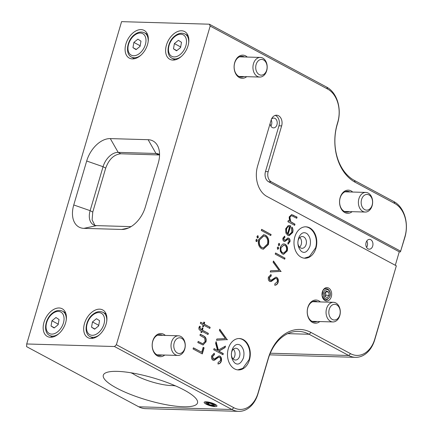 <?xml version="1.0" encoding="UTF-8"?>
<svg xmlns="http://www.w3.org/2000/svg" width="433" height="433" viewBox="0 0 433 433"><rect width="100%" height="100%" fill="white"/><g stroke="black" fill="none" stroke-linecap="round" stroke-linejoin="round"><path stroke-width="0.65" d="M161.985 354.968A10.408 7.556 -88.3 0 1 159.468 355.488A10.408 7.556 -88.3 0 1 152.773 341.334A10.408 7.556 -88.3 0 1 160.069 334.677A10.408 7.556 -88.3 0 1 162.559 335.342M130.874 372.764L132.839 373.609M173.546 385.587L175.646 385.938M214.768 404.92A4.714 1.104 16.4 0 1 214.876 405.732A4.714 1.104 16.4 0 1 210.254 405.245A4.714 1.104 16.4 0 1 206.103 403.15A4.714 1.104 16.4 0 1 209.318 402.733A4.714 1.104 16.4 0 1 214.768 404.92M206.103 403.15L205.366 401.808M216.224 405.001L214.876 405.732M213.799 405.196L212.581 404.092L209.345 403.08L207.326 403.172L208.544 404.276L211.786 405.293L213.799 405.196M212.175 403.962L211.786 405.293M208.895 403.096L208.544 404.276M262.761 58.087A9.818 7.128 91.7 0 0 260.347 57.432A9.818 7.128 91.7 0 0 252.942 67.039A9.818 7.128 91.7 0 0 259.778 77.058A9.818 7.128 91.7 0 0 267.031 69.145A9.818 7.128 91.7 0 0 262.761 58.087M263.567 59.96A7.854 5.699 91.7 0 0 255.762 68.495A7.854 5.699 91.7 0 0 264.909 73.399A7.854 5.699 91.7 0 0 263.567 59.96M368.207 193.086A9.818 7.128 91.7 0 0 365.798 192.425A9.818 7.128 91.7 0 0 358.389 202.032A9.818 7.128 91.7 0 0 365.23 212.056A9.818 7.128 91.7 0 0 372.483 204.143A9.818 7.128 91.7 0 0 368.207 193.086M369.019 194.953A7.854 5.699 91.7 0 0 361.214 203.494A7.854 5.699 91.7 0 0 370.361 208.397A7.854 5.699 91.7 0 0 369.019 194.953M335.867 302.97A9.818 7.128 91.7 0 0 333.459 302.31A9.818 7.128 91.7 0 0 326.049 311.917A9.818 7.128 91.7 0 0 332.89 321.941A9.818 7.128 91.7 0 0 340.138 314.028A9.818 7.128 91.7 0 0 335.867 302.97M336.679 304.837A7.854 5.699 91.7 0 0 328.874 313.373A7.854 5.699 91.7 0 0 338.016 318.277A7.854 5.699 91.7 0 0 336.679 304.837M131.93 372.937A25.92 6.078 -163.6 0 0 174.667 385.516M366.594 247.4A4.909 3.561 91.7 0 0 366.783 241.002M270.869 126.095A4.909 3.561 91.7 0 0 271.177 119.925M210.167 26.072L209.356 24.199L326.823 87.185A27.495 19.95 -88.3 0 1 337.756 122.734L337.215 124.563A43.203 31.355 91.7 0 0 354.394 180.426L393.992 201.654A27.495 19.95 -88.3 0 1 404.925 237.203L400.644 251.189L404.958 236.537A25.531 18.527 91.7 0 0 394.804 203.526L355.206 182.293A45.167 32.778 -88.3 0 1 337.247 123.892L337.783 122.063A25.531 18.527 91.7 0 0 327.635 89.052L210.167 26.072L116.38 344.733L233.847 407.718A25.531 18.527 91.7 0 0 258.014 393.11L268.254 358.313A45.167 32.778 -88.3 0 1 311.008 332.468L350.606 353.701A25.531 18.527 91.7 0 0 374.772 339.093L396.336 265.835L374.745 339.759A27.495 19.95 -88.3 0 1 355.466 357.333A27.495 19.95 -88.3 0 1 348.717 355.493L309.119 334.26A43.203 31.355 91.7 0 0 298.516 331.364A43.203 31.355 91.7 0 0 268.222 358.979L257.981 393.776A27.495 19.95 -88.3 0 1 238.702 411.35A27.495 19.95 -88.3 0 1 231.958 409.51L114.491 346.524L26.716 343.975L26.592 346.649L138.776 406.804A27.495 19.95 91.7 0 0 145.526 408.644L238.702 411.35M400.644 251.189L271.291 181.828A7.854 5.699 -88.3 0 1 268.168 171.674L281.645 125.884A7.854 5.699 91.7 0 0 276.59 115.205A7.854 5.699 91.7 0 0 271.085 120.222L257.608 166.007A23.566 17.104 91.7 0 0 266.977 196.479L396.336 265.835M395.302 265.283L399.264 251.817L268.59 181.752A7.854 5.699 -88.3 0 1 265.467 171.592L278.944 125.808A7.854 5.699 91.7 0 0 275.236 115.389M399.264 251.817L400.617 251.854M270.111 123.519A4.909 3.561 91.7 0 0 273.521 127.887A4.909 3.561 91.7 0 0 277.223 123.08A4.909 3.561 91.7 0 0 273.808 118.068A4.909 3.561 91.7 0 0 271.459 119.178M366.091 242.507A4.909 3.561 91.7 0 0 369.246 249.186A4.909 3.561 91.7 0 0 372.954 244.38A4.909 3.561 91.7 0 0 369.533 239.373A4.909 3.561 91.7 0 0 366.091 242.507M289.607 226.638C288.167 226.454 287.144 227.287 286.543 229.138L286.462 231.893L287.517 233.744L289.607 226.638L289.065 226.594M286.419 250.518C286.949 248.19 286.43 246.485 284.865 245.408L283.859 245.121L281.087 247.66C280.584 250.009 281.12 251.719 282.689 252.802L283.658 253.072L286.419 250.518M267.432 244.077C268.254 240.575 267.502 238.004 265.169 236.364L263.746 235.963L259.611 239.887C258.831 243.378 259.605 245.939 261.922 247.562L263.318 247.963L267.432 244.077M203.84 322.141L204.43 322.461L203.948 324.106L210.14 327.288L209.805 328.441L203.878 325.264L203.158 326.78M209.87 327.283L209.567 328.311M200.631 322.325L203.391 323.668L203.873 322.028L204.701 322.471L204.219 324.111L210.14 327.288M203.878 325.264L203.396 326.91L202.568 326.46L203.05 324.82L200.327 323.359L200.663 322.206L203.391 323.668M203.948 324.106L204.219 324.111M204.43 322.461L204.701 322.471M202.146 327.895L202.741 328.214L202.162 330.179L208.349 333.372L208.013 334.52L202.092 331.342L201.469 332.533M208.084 333.361L207.775 334.395M199.499 326.287L200.154 326.639L199.602 327.689L200.392 329.232L201.599 329.74L202.179 327.776L203.007 328.219L202.428 330.19L208.349 333.372M202.092 331.342L201.702 332.658L200.874 332.214L201.258 330.899L200.181 330.319C199.077 329.897 198.677 328.956 198.974 327.489L199.559 326.184L200.419 326.644L199.873 327.7L200.663 329.242L201.599 329.74M200.392 329.232L200.663 329.242M199.602 327.689L199.873 327.7M200.257 334.303L203.31 335.943C205.567 336.961 206.346 338.996 205.664 342.048L202.958 344.982M198.13 341.54L202.779 343.759M205.664 342.048L203.093 344.993L197.827 342.568L198.162 341.421L202.725 343.759M203.31 335.943L203.58 335.948C205.837 336.971 206.617 339.007 205.935 342.054M202.66 343.753L205.107 341.599L204.674 338.092L199.954 335.337L200.295 334.189L203.58 335.948M203.109 347.445L203.824 347.823L202.07 353.788M193.367 347.926L201.697 352.256L203.147 347.326L204.095 347.834L202.303 353.913L193.064 348.96L193.405 347.807L201.697 352.256M203.824 347.823L204.095 347.834M291.712 215.878C290.727 215.731 290.045 216.3 289.672 217.583L290.521 221.728L294.721 224.186L294.418 225.22M291.528 215.856L291.977 215.888C290.998 215.737 290.316 216.305 289.942 217.588L290.792 221.734L294.992 224.191L294.651 225.344L287.902 221.723L288.237 220.576L289.455 221.225L289.168 216.944L291.647 214.589L297.07 217.128L296.735 218.275L291.977 215.888M291.512 214.589L296.8 217.117L296.497 218.151M288.205 220.689L289.455 221.225M294.721 224.186L294.992 224.191M290.521 221.728L290.792 221.734M289.672 217.583L289.942 217.588M296.8 217.117L297.07 217.128M289.341 226.627C287.896 226.448 286.873 227.282 286.273 229.133L286.543 229.138M286.273 229.133L286.462 231.893M286.191 231.882L287.517 233.744M289.092 225.49L290.505 225.923L288.042 234.302L289.136 234.567M291.815 227.195C292.773 228.792 292.968 230.567 292.405 232.521L288.995 235.741M288.308 234.313L289.266 234.578L291.804 232.229L291.398 228.018L292.086 227.201C293.044 228.797 293.238 230.572 292.676 232.526L289.13 235.747L287.81 235.379L285.877 233.089L285.693 228.754L288.134 225.69L289.228 225.49L290.776 225.929L288.042 234.302M290.505 225.923L290.776 225.929M292.405 232.521L292.676 232.526M287.94 237.977L288.486 238.161C289.645 238.956 290.029 240.223 289.628 241.95L288.199 244.147L287.793 243.048L289.055 241.571L288.454 239.335L287.447 239.297L288.183 239.33L287.447 239.297L284.605 241.533M289.628 241.95L287.929 244.142M284.405 236.272L284.708 237.23L283.523 238.464L284.075 240.169L285.049 240.191L288.075 237.971M284.936 241.468L284.037 241.349C282.987 240.672 282.625 239.568 282.965 238.031L284.633 236.147L284.979 237.235L283.794 238.475L284.346 240.18L285.049 240.191M286.332 240.347L284.746 241.544M288.454 239.335L287.718 239.308L286.603 240.353M288.486 238.161L288.757 238.166C289.915 238.967 290.299 240.228 289.899 241.96M287.582 238.042L288.757 238.166M283.523 238.464L283.794 238.475M284.708 237.23L284.979 237.235M278.966 243.351L279.572 244.894L278.489 245.549M279.842 244.899L278.76 245.554L278.305 244.077L279.388 243.422L279.572 244.894M279.036 245.635L278.76 245.554M256.525 239.314L257.137 240.856L256.049 241.511M257.402 240.862L256.32 241.517L255.865 240.034L256.948 239.379L257.137 240.856M256.596 241.598L256.32 241.517M257.592 235.698L258.198 237.235L257.115 237.896M258.469 237.246L257.386 237.901L256.931 236.418L258.014 235.763L258.198 237.235M257.662 237.977L257.386 237.901M261.586 229.447L270.831 234.399L270.522 235.433M271.101 234.41L270.76 235.557L261.283 230.475L261.624 229.328L270.831 234.399M275.761 277.163L276.443 277.374C277.921 278.468 278.392 280.135 277.867 282.376C277.223 284.14 276.167 285.082 274.701 285.19M270.771 274.609L271.009 275.853L269.088 277.721L269.705 280.232L270.349 280.362M276.097 278.516L275.052 278.489L270.311 281.612M275.745 278.397L276.362 278.527L275.323 278.5L271.296 281.445L269.678 281.407C268.384 280.487 267.973 279.047 268.449 277.093L271.02 274.517L271.28 275.864L269.358 277.732L270.214 280.368M276.443 277.374L276.714 277.38C278.186 278.473 278.663 280.14 278.138 282.386C277.493 284.151 276.438 285.087 274.971 285.201L274.825 283.864L277.19 281.878C277.585 280.4 277.309 279.285 276.362 278.527M277.867 282.376L278.138 282.386M269.705 280.232L271.421 280.032L275.897 277.163L276.714 277.38M269.088 277.721L269.358 277.732M271.009 275.853L271.28 275.864M271.026 281.439L271.296 281.445M275.052 278.489L275.323 278.5M273.391 261.24L280.838 271.356L270.23 271.978M281.109 271.361L270.224 272L270.587 270.766L279.128 270.398L273.104 262.219L273.467 260.985L280.838 271.356M280.79 271.518L281.06 271.529M275.512 253.089L284.757 258.041L284.454 259.075M285.028 258.052L284.687 259.199L275.209 254.122L275.55 252.969L284.757 258.041M283.723 245.127L281.087 247.66M280.817 247.654C280.319 249.998 280.849 251.714 282.419 252.796L282.689 252.802M282.419 252.796L283.523 253.061M283.75 243.882L284.93 244.244C286.987 245.663 287.669 247.898 286.982 250.951L283.491 254.301M282.348 253.949L280.33 251.384L280.259 247.211L282.419 244.25L283.886 243.882L285.201 244.25C287.258 245.673 287.94 247.909 287.252 250.961L283.626 254.312L282.348 253.949M286.982 250.951L287.252 250.961M284.93 244.244L285.201 244.25M277.905 246.967L278.511 248.51L277.423 249.164M278.782 248.515L277.694 249.175L277.239 247.692L278.327 247.037L278.511 248.51M277.975 249.251L277.694 249.175M218.963 355.91L219.65 356.121C221.122 357.214 221.593 358.881 221.074 361.122C220.424 362.886 219.369 363.828 217.902 363.936M213.972 353.355L214.216 354.6L212.294 356.467L212.906 358.973L213.55 359.109M219.298 357.263L218.254 357.236L213.512 360.359M218.946 357.144L219.569 357.274L218.524 357.247L214.497 360.191L212.879 360.153C211.585 359.233 211.18 357.793 211.65 355.839L214.221 353.263L214.481 354.605L212.56 356.478L213.415 359.114M219.65 356.121L219.921 356.126C221.393 357.22 221.864 358.887 221.339 361.133C220.695 362.897 219.639 363.834 218.172 363.947L218.026 362.61L220.392 360.624C220.787 359.146 220.511 358.031 219.569 357.274M212.906 358.973L214.622 358.778L219.103 355.91L219.921 356.126M214.227 360.186L214.497 360.191M218.254 357.236L218.524 357.247M225.165 346.27L224.776 347.607L218.568 351.163L223.022 353.555L222.719 354.584M215.97 342.097L218.135 350.135L225.496 346.081L225.046 347.618L218.838 351.168L223.293 353.561L222.957 354.714L213.718 349.756L214.054 348.608L217.572 350.492L215.629 343.261L216.11 341.621L218.405 350.145M214.021 348.727L217.572 350.492M223.022 353.555L223.293 353.561M218.568 351.163L218.838 351.168M224.776 347.607L225.046 347.618M219.688 329.47L227.136 339.586L216.527 340.203M227.406 339.591L216.522 340.224L216.884 338.99L225.425 338.622L219.401 330.444L219.764 329.215L227.136 339.586M227.087 339.748L227.357 339.753M263.61 235.963L259.611 239.887M259.34 239.877C258.566 243.373 259.335 245.933 261.651 247.557L261.922 247.562M261.651 247.557L263.183 247.957M263.551 234.691L265.24 235.206C268.097 237.165 269.061 240.272 268.119 244.531L263.215 249.213M268.39 244.542L263.351 249.219L261.586 248.715C258.723 246.783 257.743 243.687 258.647 239.433L263.686 234.697L265.51 235.216C268.368 237.17 269.331 240.283 268.39 244.542L268.119 244.531M265.24 235.206L265.51 235.216M249.451 359.893A15.712 11.404 91.7 0 0 239.346 338.525A15.712 11.404 91.7 0 0 227.493 353.896A15.712 11.404 91.7 0 0 238.431 369.934A15.712 11.404 91.7 0 0 249.451 359.893M315.949 248.179A15.712 11.404 91.7 0 0 305.844 226.816A15.712 11.404 91.7 0 0 293.991 242.188A15.712 11.404 91.7 0 0 304.935 258.22A15.712 11.404 91.7 0 0 315.949 248.179M164.756 355.049A11.588 8.411 -88.3 0 1 155.036 353.961A11.588 8.411 -88.3 0 1 152.789 340.928A11.588 8.411 -88.3 0 1 165.325 335.423M246.686 76.679A11.588 8.411 -88.3 0 1 236.965 75.591A11.588 8.411 -88.3 0 1 234.718 62.558A11.588 8.411 -88.3 0 1 247.254 57.048M243.914 76.598A10.408 7.556 -88.3 0 1 241.398 77.117A10.408 7.556 -88.3 0 1 234.702 62.958A10.408 7.556 -88.3 0 1 241.998 56.306A10.408 7.556 -88.3 0 1 244.488 56.972M352.137 211.677A11.588 8.411 -88.3 0 1 342.416 210.59A11.588 8.411 -88.3 0 1 340.17 197.556A11.588 8.411 -88.3 0 1 352.706 192.046M349.366 211.596A10.408 7.556 -88.3 0 1 346.844 212.11A10.408 7.556 -88.3 0 1 340.154 197.957A10.408 7.556 -88.3 0 1 347.45 191.305A10.408 7.556 -88.3 0 1 349.94 191.965M319.798 321.562A11.588 8.411 -88.3 0 1 310.077 320.469A11.588 8.411 -88.3 0 1 307.831 307.441A11.588 8.411 -88.3 0 1 320.366 301.931M317.026 321.481A10.408 7.556 -88.3 0 1 314.504 321.995A10.408 7.556 -88.3 0 1 307.814 307.841A10.408 7.556 -88.3 0 1 315.11 301.189A10.408 7.556 -88.3 0 1 317.595 301.85M117.403 371.373A49.097 11.507 -163.6 0 0 103.308 375.205A49.097 11.507 -163.6 0 0 147.155 400.108A49.097 11.507 -163.6 0 0 197.502 402.928A49.097 11.507 -163.6 0 0 170.207 383.681A49.097 11.507 -163.6 0 0 117.403 371.373M331.315 296.708A6.679 4.844 91.7 0 0 326.168 287.707A6.679 4.844 91.7 0 0 322.996 298.489A6.679 4.844 91.7 0 0 331.315 296.708M206.076 401.797A6.679 1.564 -163.6 0 0 204.452 402.008A6.679 1.564 -163.6 0 0 210.119 405.705A6.679 1.564 -163.6 0 0 216.884 405.667A6.679 1.564 -163.6 0 0 212.527 403.193A6.679 1.564 -163.6 0 0 206.076 401.797M322.877 290.889C325.519 285.531 331.97 290.489 329.968 296.329C326.964 301.336 324.339 301.043 322.092 295.463L322.877 290.889M324.934 296.443L325.908 295.252L325.459 292.053M324.485 293.244L324.95 296.573L327.288 297.623L329.15 295.344L328.685 292.021L326.347 290.971L324.485 293.244M325.908 295.252L329.15 295.344M325.562 291.929L328.685 292.021M323.456 295.279A4.714 3.421 -88.3 0 1 327.933 289.812A4.714 3.421 -88.3 0 1 329.058 297.796A4.714 3.421 -88.3 0 1 323.456 295.279M209.356 24.199L121.581 21.65L26.716 343.975M99.612 309.151A15.712 10.159 -61.8 0 0 85.301 321.21A15.712 10.159 -61.8 0 0 87.877 337.648A15.712 10.159 -61.8 0 0 90.99 338.454A15.712 10.159 -61.8 0 0 105.3 326.39A15.712 10.159 -61.8 0 0 102.724 309.958A15.712 10.159 -61.8 0 0 99.612 309.151M105.841 313.335A15.712 10.159 -61.8 0 0 105.116 313.47M92.126 337.697A15.712 10.159 -61.8 0 0 92.418 338.373M181.541 30.781A15.712 10.159 -61.8 0 0 167.23 42.84A15.712 10.159 -61.8 0 0 169.806 59.278A15.712 10.159 -61.8 0 0 172.919 60.084A15.712 10.159 -61.8 0 0 187.229 48.02A15.712 10.159 -61.8 0 0 184.653 31.587A15.712 10.159 -61.8 0 0 181.541 30.781M187.77 34.965A15.712 10.159 -61.8 0 0 187.045 35.095M174.055 59.326A15.712 10.159 -61.8 0 0 174.347 59.998M131.058 226.627L96.619 225.625A15.712 10.159 118.2 0 1 93.506 224.819A15.712 10.159 118.2 0 1 90.129 210.66L103.065 166.71A15.712 10.159 118.2 0 1 118.177 152.373L155.994 153.471A15.712 10.159 118.2 0 1 159.1 154.278A15.712 10.159 118.2 0 1 159.566 154.549M73.751 204.966A24.551 15.88 -61.8 0 0 83.894 228.353L121.705 229.452A24.551 15.88 -61.8 0 0 125.186 229.095A24.551 15.88 -61.8 0 0 145.331 207.044L158.267 163.089A24.551 15.88 -61.8 0 0 158.354 147.409A24.551 15.88 -61.8 0 0 148.124 139.702L110.312 138.603A24.551 15.88 -61.8 0 0 86.687 161.011L73.751 204.966L90.129 210.66L92.765 212.078L92.115 219.856L94.908 225.376M159.561 154.965L120.818 153.785C113.998 154.462 108.959 159.241 105.701 168.123L92.765 212.078M141.028 29.601A15.712 10.159 -61.8 0 0 126.717 41.665A15.712 10.159 -61.8 0 0 129.294 58.098A15.712 10.159 -61.8 0 0 132.406 58.904A15.712 10.159 -61.8 0 0 146.717 46.845A15.712 10.159 -61.8 0 0 144.14 30.407A15.712 10.159 -61.8 0 0 141.028 29.601M147.258 33.79A15.712 10.159 -61.8 0 0 146.533 33.92M133.543 58.152A15.712 10.159 -61.8 0 0 133.835 58.823M59.099 307.977A15.712 10.159 -61.8 0 0 44.788 320.036A15.712 10.159 -61.8 0 0 47.365 336.473A15.712 10.159 -61.8 0 0 50.477 337.275A15.712 10.159 -61.8 0 0 64.788 325.215A15.712 10.159 -61.8 0 0 62.211 308.778A15.712 10.159 -61.8 0 0 59.099 307.977M65.329 312.161A15.712 10.159 -61.8 0 0 64.604 312.29M51.614 336.522A15.712 10.159 -61.8 0 0 51.906 337.193M114.491 346.524L116.38 344.733M140.227 45.438L139.789 46.596M140.974 41.14L137.883 39.154L133.878 42.407L132.969 47.646L136.059 49.627L140.065 46.374L140.974 41.14M139.951 45.66L133.878 42.407M136.303 49.432L132.969 47.646M180.74 46.618L180.301 47.776M181.492 42.315L178.396 40.329L174.396 43.581L173.481 48.821L176.572 50.807L180.577 47.554L181.492 42.315M180.464 46.84L174.396 43.581M176.816 50.607L173.481 48.821M58.298 323.814L57.86 324.966M59.045 319.511L55.954 317.524L51.949 320.777L51.04 326.017L54.13 327.998L58.136 324.745L59.045 319.511M58.022 324.036L51.949 320.777M54.374 327.803L51.04 326.017M98.811 324.988L98.372 326.146M99.558 320.685L96.467 318.704L92.467 321.952L91.552 327.191L94.643 329.177L98.648 325.925L99.558 320.685M98.535 325.21L92.467 321.952M94.887 328.977L91.552 327.191M233.078 358.908A5.889 4.276 91.7 0 0 234.746 356.115A5.889 4.276 91.7 0 0 233.36 349.22M239.606 356.262A5.889 4.276 91.7 0 0 235.817 348.246A5.889 4.276 91.7 0 0 231.374 354.01A5.889 4.276 91.7 0 0 235.476 360.023A5.889 4.276 91.7 0 0 239.606 356.262M299.576 247.2A5.889 4.276 91.7 0 0 301.249 244.407A5.889 4.276 91.7 0 0 299.858 237.511M306.109 244.548A5.889 4.276 91.7 0 0 302.321 236.537A5.889 4.276 91.7 0 0 297.877 242.301A5.889 4.276 91.7 0 0 301.98 248.315A5.889 4.276 91.7 0 0 306.109 244.548M181.638 338.33A7.854 5.699 91.7 0 0 173.833 346.865A7.854 5.699 91.7 0 0 182.98 351.769A7.854 5.699 91.7 0 0 181.638 338.33M180.826 336.457A9.818 7.128 91.7 0 0 178.418 335.802A9.818 7.128 91.7 0 0 171.013 345.41A9.818 7.128 91.7 0 0 177.849 355.433A9.818 7.128 91.7 0 0 185.102 347.515A9.818 7.128 91.7 0 0 180.826 336.457M404.925 237.203L404.958 236.537M393.992 201.654L394.804 203.526M354.394 180.426L355.206 182.293M337.215 124.563L337.247 123.892M337.756 122.734L337.783 122.063M326.823 87.185L327.635 89.052M374.772 339.093L374.745 339.759M350.606 353.701L348.717 355.493L270.284 353.214M311.008 332.468L309.119 334.26L287.761 333.643M268.254 358.313L268.222 358.979M258.014 393.11L257.981 393.776M233.847 407.718L231.958 409.51L138.776 406.804M265.467 171.592L268.168 171.674M268.59 181.752L271.291 181.828M278.944 125.808L281.645 125.884M201.026 343.093L201.296 343.098M292.28 222.876L292.551 222.887M293.352 215.271L293.623 215.277M272.898 280.01L273.169 280.021M216.099 358.757L216.37 358.768M83.894 228.353L96.619 225.625M121.705 229.452L128.422 228.012M148.124 139.702L155.994 153.471L158.63 154.884M110.312 138.603L118.177 152.373L120.818 153.785M86.687 161.011L103.065 166.71L105.701 168.123M134.273 35.436A12.178 7.875 118.2 0 1 145.769 42.818A12.178 7.875 118.2 0 1 130.874 54.921A12.178 7.875 118.2 0 1 134.273 35.436M140.931 55.18A13.748 8.893 118.2 0 1 131.529 57.075C125.045 54.304 126.723 40.496 134.338 34.781C137.927 31.977 141.32 31.333 144.525 32.843A13.748 8.893 118.2 0 1 148.151 41.725M174.786 36.61A12.178 7.875 118.2 0 1 186.282 43.998A12.178 7.875 118.2 0 1 171.387 56.095A12.178 7.875 118.2 0 1 174.786 36.61M181.449 56.36A13.748 8.893 118.2 0 1 172.047 58.249C165.558 55.484 167.235 41.671 174.851 35.961C178.439 33.152 181.838 32.507 185.037 34.018A13.748 8.893 118.2 0 1 188.664 42.905M52.344 313.806A12.178 7.875 118.2 0 1 63.84 321.189A12.178 7.875 118.2 0 1 48.945 333.291A12.178 7.875 118.2 0 1 52.344 313.806M59.002 333.551A13.748 8.893 118.2 0 1 49.6 335.445C43.116 332.679 44.794 318.867 52.409 313.156C55.998 310.347 59.391 309.703 62.596 311.213A13.748 8.893 118.2 0 1 66.222 320.095M92.857 314.986A12.178 7.875 118.2 0 1 104.353 322.369A12.178 7.875 118.2 0 1 89.458 334.465A12.178 7.875 118.2 0 1 92.857 314.986M99.514 334.731A13.748 8.893 118.2 0 1 90.118 336.62C83.629 333.854 85.306 320.047 92.922 314.331C96.51 311.527 99.904 310.878 103.108 312.388A13.748 8.893 118.2 0 1 106.734 321.275M238.908 76.452L259.778 77.058M239.476 56.826L260.347 57.432M344.359 211.45L365.23 212.056M344.928 191.819L365.798 192.425M312.02 321.335L332.89 321.941M312.588 301.704L333.459 302.31M355.466 357.333L269.624 354.844M289.266 234.578L288.995 234.567M288.075 239.233L287.804 239.222M283.658 253.072L283.388 253.067M283.859 245.121L283.588 245.116M263.318 247.963L263.048 247.957M263.746 235.963L263.475 235.953M131.529 57.075L134.555 58.693M144.525 32.843L147.55 34.467M172.047 58.249L175.067 59.868M185.037 34.018L188.063 35.641M49.6 335.445L52.626 337.063M62.596 311.213L65.621 312.837M90.118 336.62L93.138 338.243M103.108 312.388L106.134 314.012M239.417 338.601C246.312 339.185 252.038 349.48 249.078 359.612L242.821 368.353L237.76 369.885M243.427 357.95C240.845 363.79 237.95 365.452 234.74 362.941C231.141 359.011 230.453 354.194 232.662 348.484C234.848 344.441 237.479 343.407 240.564 345.388C243.725 348.587 244.677 352.771 243.427 357.95M304.897 226.789C312.653 226.773 318.656 237.863 315.57 247.914L309.314 256.65L304.339 258.182M309.92 246.253C307.338 252.093 304.442 253.754 301.233 251.243C297.639 247.313 296.946 242.491 299.154 236.786C301.341 232.738 303.971 231.704 307.057 233.685C310.217 236.883 311.17 241.073 309.92 246.253M156.979 354.827L177.849 355.433M157.547 335.196L178.418 335.802"/></g></svg>
